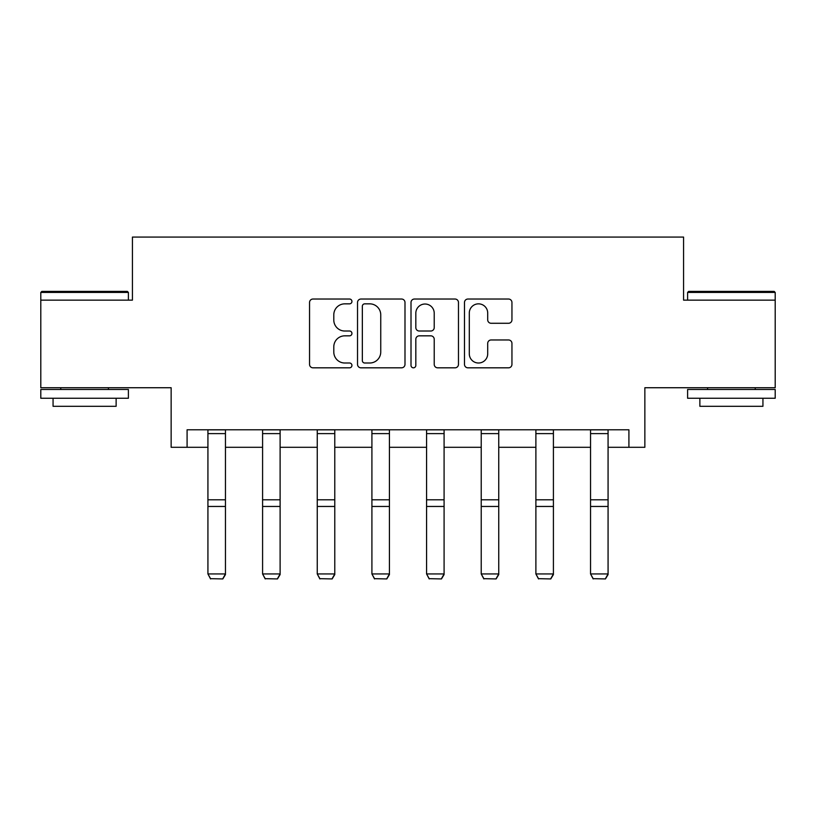 <?xml version="1.0" encoding="UTF-8"?>
<svg xmlns="http://www.w3.org/2000/svg" width="816" height="816" viewBox="0 0 816 816"><rect width="100%" height="100%" fill="white"/><g stroke="black" fill="none" stroke-linecap="round" stroke-linejoin="round"><path stroke-width="1.22" d="M351.941 301.441A2.407 2.407 0 0 0 349.534 299.033L312.987 299.033A3.437 3.437 0 0 0 309.55 302.471L309.55 364.385A3.437 3.437 0 0 0 312.987 367.822L349.534 367.822A2.407 2.407 0 0 0 351.941 365.415A2.407 2.407 0 0 0 349.534 363.008L344.801 363.008A11.006 11.006 0 0 1 333.795 352.002L333.795 346.841A11.006 11.006 0 0 1 344.801 335.835L349.534 335.835A2.407 2.407 0 0 0 351.941 333.428A2.407 2.407 0 0 0 349.534 331.021L344.801 331.021A11.006 11.006 0 0 1 333.795 320.015L333.795 314.854A11.006 11.006 0 0 1 344.801 303.848L349.534 303.848A2.407 2.407 0 0 0 351.941 301.441M187.088 447.301L187.088 429.787L628.912 429.787L628.912 447.301L644.854 447.301L644.854 387.733L775.2 387.733L775.2 300.145L683.573 300.145L683.573 237.068L132.427 237.068L132.427 300.145L40.8 300.145L40.8 387.733L171.146 387.733L171.146 447.301L207.927 447.301M508.511 323.279A3.437 3.437 0 0 0 511.948 319.841L511.948 302.471A3.437 3.437 0 0 0 508.511 299.033L467.925 299.033A3.437 3.437 0 0 0 464.488 302.471L464.488 364.385A3.437 3.437 0 0 0 467.925 367.822L508.511 367.822A3.437 3.437 0 0 0 511.948 364.385L511.948 343.403A3.437 3.437 0 0 0 508.511 339.966L491.14 339.966A3.437 3.437 0 0 0 487.703 343.403L487.703 353.807A9.2 9.2 0 0 1 478.502 363.008A9.2 9.2 0 0 1 469.302 353.807L469.302 313.048A9.2 9.2 0 0 1 478.502 303.848A9.2 9.2 0 0 1 487.703 313.048L487.703 319.841A3.437 3.437 0 0 0 491.14 323.279L508.511 323.279M404.991 302.471A3.437 3.437 0 0 0 401.554 299.033L360.968 299.033A3.437 3.437 0 0 0 357.53 302.471L357.53 364.385A3.437 3.437 0 0 0 360.968 367.822L401.554 367.822A3.437 3.437 0 0 0 404.991 364.385L404.991 302.471M414.446 299.033L455.032 299.033A3.437 3.437 0 0 1 458.47 302.471L458.47 364.385A3.437 3.437 0 0 1 455.032 367.822L437.662 367.822A3.437 3.437 0 0 1 434.224 364.385L434.224 339.272A3.437 3.437 0 0 0 430.787 335.835L419.261 335.835A3.437 3.437 0 0 0 415.823 339.272L415.823 365.415A2.407 2.407 0 0 1 413.416 367.822A2.407 2.407 0 0 1 411.009 365.415L411.009 302.471A3.437 3.437 0 0 1 414.446 299.033M225.451 447.301L262.589 447.301M280.112 447.301L317.251 447.301M334.774 447.301L371.912 447.301M389.426 447.301L426.574 447.301M444.088 447.301L481.226 447.301M498.749 447.301L535.888 447.301M553.411 447.301L590.549 447.301M608.073 447.301L628.912 447.301M364.752 303.848A2.407 2.407 0 0 0 362.345 306.255L362.345 360.601A2.407 2.407 0 0 0 364.752 363.008L369.74 363.008A11.006 11.006 0 0 0 380.746 352.002L380.746 314.854A11.006 11.006 0 0 0 369.74 303.848L364.752 303.848M434.224 313.222A9.2 9.2 0 0 0 425.024 304.021A9.2 9.2 0 0 0 415.823 313.222L415.823 327.583A3.437 3.437 0 0 0 419.261 331.021L430.787 331.021A3.437 3.437 0 0 0 434.224 327.583L434.224 313.222M225.451 429.787L225.451 574.576L222.819 578.932L210.559 578.677L222.819 578.932M210.559 578.932L207.927 573.944L225.451 573.944L222.819 578.677M207.927 429.787L207.927 573.944L210.559 578.677M41.851 291.383L127.347 291.383L128.398 292.434L40.8 292.434L41.851 291.383M84.599 398.249L40.8 398.249L40.8 389.487L128.398 389.487L128.398 398.249L84.599 398.249M116.127 398.249L116.127 406.307L53.06 406.307L53.06 398.249M688.653 291.383L774.149 291.383L775.2 292.434L687.602 292.434L688.653 291.383M731.401 398.249L687.602 398.249L687.602 389.487L775.2 389.487L775.2 398.249L731.401 398.249M762.94 398.249L762.94 406.307L699.873 406.307L699.873 398.249M280.112 429.787L280.112 574.576L277.481 578.932L265.22 578.677L277.481 578.932M265.22 578.932L262.589 573.944L280.112 573.944L277.481 578.677M262.589 429.787L262.589 573.944L265.22 578.677M334.774 429.787L334.774 574.576L332.143 578.932L319.882 578.677L332.143 578.932M319.882 578.932L317.251 573.944L334.774 573.944L332.143 578.677M317.251 429.787L317.251 573.944L319.882 578.677M389.426 429.787L389.426 574.576L386.804 578.932L374.534 578.677L386.804 578.932M374.534 578.932L371.912 573.944L389.426 573.944L386.804 578.677M371.912 429.787L371.912 573.944L374.534 578.677M444.088 429.787L444.088 574.576L441.466 578.932L429.196 578.677L441.466 578.932M429.196 578.932L426.574 573.944L444.088 573.944L441.466 578.677M426.574 429.787L426.574 573.944L429.196 578.677M498.749 429.787L498.749 574.576L496.118 578.932L483.857 578.677L496.118 578.932M483.857 578.932L481.226 573.944L498.749 573.944L496.118 578.677M481.226 429.787L481.226 573.944L483.857 578.677M553.411 429.787L553.411 574.576L550.78 578.932L538.519 578.677L550.78 578.932M538.519 578.932L535.888 573.944L553.411 573.944L550.78 578.677M535.888 429.787L535.888 573.944L538.519 578.677M608.073 429.787L608.073 574.576L605.441 578.932L593.181 578.677L605.441 578.932M593.181 578.932L590.549 573.944L608.073 573.944L605.441 578.677M590.549 429.787L590.549 573.944L593.181 578.677M225.451 429.848L207.927 429.848M225.451 499.81L207.927 499.81M225.451 506.45L207.927 506.45M225.451 433.612L207.927 433.612M280.112 429.848L262.589 429.848M280.112 499.81L262.589 499.81M280.112 506.45L262.589 506.45M280.112 433.612L262.589 433.612M334.774 429.848L317.251 429.848M334.774 499.81L317.251 499.81M334.774 506.45L317.251 506.45M334.774 433.612L317.251 433.612M389.426 429.848L371.912 429.848M389.426 499.81L371.912 499.81M389.426 506.45L371.912 506.45M389.426 433.612L371.912 433.612M444.088 429.848L426.574 429.848M444.088 499.81L426.574 499.81M444.088 506.45L426.574 506.45M444.088 433.612L426.574 433.612M498.749 429.848L481.226 429.848M498.749 499.81L481.226 499.81M498.749 506.45L481.226 506.45M498.749 433.612L481.226 433.612M553.411 429.848L535.888 429.848M553.411 499.81L535.888 499.81M553.411 506.45L535.888 506.45M553.411 433.612L535.888 433.612M608.073 429.848L590.549 429.848M608.073 499.81L590.549 499.81M608.073 506.45L590.549 506.45M608.073 433.612L590.549 433.612M40.8 300.145L40.8 292.434M60.772 389.487L60.772 387.733M108.426 389.487L108.426 387.733M128.398 300.145L128.398 292.434M687.602 300.145L687.602 292.434M707.574 389.487L707.574 387.733M755.228 389.487L755.228 387.733M775.2 300.145L775.2 292.434"/></g></svg>

